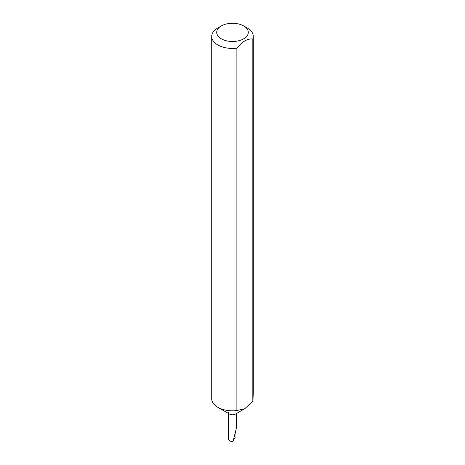 <?xml version="1.0" encoding="UTF-8"?>
<svg xmlns="http://www.w3.org/2000/svg" width="465" height="465" viewBox="0 0 465 465"><rect width="100%" height="100%" fill="white"/><g stroke="black" fill="none" stroke-linecap="round" stroke-linejoin="round"><path stroke-width="0.7" d="M221.328 38.822A15.798 9.12 0 0 0 243.672 38.822A15.798 9.12 0 0 0 243.672 25.924L247.2 27.958A20.785 12.003 180 0 1 253.286 36.444A20.785 12.003 180 0 1 252.821 38.967C247.508 38.514 242.189 41.583 236.871 48.174A20.785 12.003 180 0 1 217.8 44.931A20.785 12.003 180 0 1 211.715 36.444A20.785 12.003 180 0 1 217.8 27.958L221.328 25.924A15.798 9.12 0 0 0 221.328 38.822M236.871 48.174L236.871 410.543L244.846 408.654L235.319 414.152A3.993 2.302 180 0 1 229.681 414.152L217.8 407.294A20.785 12.003 180 0 1 211.715 398.807L211.715 36.444M253.286 36.444L253.286 393.57L252.908 401.086A20.785 12.003 180 0 1 252.821 401.33L244.846 408.654M236.871 410.543A20.785 12.003 180 0 1 217.8 407.294L229.681 414.152A3.993 2.302 180 0 1 228.507 412.519M228.507 413.478L228.507 439.251L229.681 441.047L232.977 441.75L236.493 427.812L236.493 413.478M235.894 432.607L236.028 437.641L234.215 438.611M252.821 38.967L252.821 401.33M247.2 27.958L243.672 25.924A15.798 9.12 0 0 0 221.328 25.924"/></g></svg>
